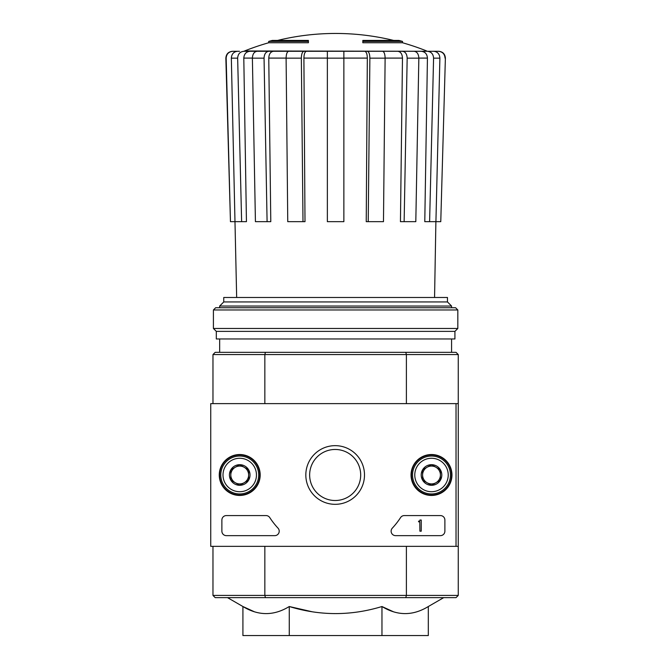 <?xml version="1.0" encoding="UTF-8"?>
<svg xmlns="http://www.w3.org/2000/svg" width="669" height="669" viewBox="0 0 669 669"><rect width="100%" height="100%" fill="white"/><g stroke="black" fill="none" stroke-linecap="round" stroke-linejoin="round"><path stroke-width="1" d="M268.712 42.749L308.409 42.749L308.409 41.411L268.712 41.411L268.712 42.749A245.297 245.297 0 0 0 244.57 50.969L428.311 51.287L243.683 51.287M308.409 41.411L308.409 40.433L272.283 40.433A245.297 245.297 0 0 0 268.712 41.411M402.512 41.411A245.297 245.297 0 0 0 398.95 40.433L362.824 40.433L362.824 42.749L402.512 42.749L402.512 41.411L362.824 41.411M232.871 51.287L232.544 51.287C228.397 51.714 226.172 53.997 225.854 58.153L226.164 58.153C226.49 53.997 228.723 51.705 232.871 51.287L239.527 51.287M252.389 58.094L243.8 58.094L246.443 221.665L241.626 221.665L237.654 58.153C237.955 53.997 240.02 51.705 243.851 51.287L261.838 51.287M291.224 51.287L257.13 51.287C254.203 51.705 252.623 53.997 252.389 58.153L255.424 221.665L267.09 221.665L264.054 58.153L252.389 58.153M385.118 58.153L369.873 58.153L368.234 221.665L383.479 221.665L385.118 58.153C385.001 53.997 384.14 51.705 382.559 51.287L288.673 51.287C287.085 51.705 286.232 53.997 286.106 58.153L287.754 221.665L302.998 221.665L301.351 58.153L286.106 58.153M418.844 58.153L407.17 58.153L404.135 221.665L415.809 221.665L418.844 58.153C418.61 53.997 417.03 51.705 414.094 51.287L380.009 51.287M244.57 50.969L409.395 51.287M427.55 51.287L438.688 51.287C442.828 51.714 445.061 53.997 445.378 58.153L440.771 221.665L435.92 221.665L439.893 58.153L433.579 58.153L429.607 221.665L424.782 221.665L427.432 58.094L418.844 58.094M241.626 221.665L230.462 221.665L226.164 58.153M230.462 221.665L225.854 58.153M445.061 58.153C444.743 53.997 442.502 51.705 438.354 51.287M445.378 58.153L440.771 221.665M433.696 51.287C437.526 51.705 439.592 53.997 439.893 58.153M433.579 58.153C433.278 53.997 431.212 51.705 427.374 51.287M421.227 51.287C425.041 51.697 427.106 53.963 427.432 58.094M435.92 221.665L429.607 221.665M407.17 58.153C406.944 53.997 405.364 51.705 402.429 51.287M397.729 51.287C400.639 51.697 402.22 53.963 402.47 58.094L385.127 58.094M404.135 221.665L400.447 221.665L402.47 58.094M369.873 58.153C369.748 53.997 368.895 51.705 367.306 51.287M364.764 51.287C366.336 51.697 367.197 53.963 367.331 58.094L343.866 58.094M368.234 221.665L366.236 221.665L367.331 58.094M343.866 51.287L343.866 58.153L327.367 58.153L327.367 221.665L343.866 221.665L343.866 58.153M327.367 58.153L327.367 51.287M303.918 51.287C302.338 51.705 301.476 53.997 301.351 58.153M302.998 221.665L304.997 221.665L303.902 58.094C304.035 53.963 304.888 51.697 306.469 51.287M268.804 51.287C265.869 51.705 264.288 53.997 264.054 58.153M267.09 221.665L270.786 221.665L268.762 58.094C269.013 53.963 270.594 51.697 273.504 51.287M237.654 58.153L231.34 58.153L236.667 297.479M231.34 58.153C231.641 53.997 233.707 51.705 237.537 51.287M243.8 58.094C244.126 53.963 246.192 51.697 249.997 51.287M312.055 611.742L289.267 606.524C320.167 615.94 351.066 615.94 381.966 606.524L381.966 635.55L428.311 635.55L428.311 606.524C412.907 615.948 397.453 615.948 381.966 606.524L393.464 611.775M227.527 597.643L242.914 606.524L242.914 635.55L289.267 635.55L289.267 606.524C273.855 615.948 258.41 615.948 242.914 606.524L254.412 611.775M456.032 546.347L210.735 546.347L210.735 403.633L456.032 403.633L456.032 546.347L458.265 546.347L458.265 595.41L456.032 597.643L405.79 597.643L406.392 595.41L264.84 595.41L264.84 546.347M458.265 595.41L406.392 595.41L406.392 546.347M456.032 403.633L458.265 403.633L458.265 546.347M405.79 352.337L265.442 352.337L264.84 354.57L406.392 354.57L405.79 352.337L456.032 352.337L458.265 354.57L406.392 354.57L406.392 403.633M212.968 403.633L212.968 354.57L264.84 354.57L264.84 403.633M405.79 597.643L215.192 597.643L212.968 595.41L212.968 546.347M212.968 595.41L264.84 595.41L265.442 597.643M458.265 354.57L458.265 403.633M265.442 352.337L215.192 352.337L212.968 354.57M289.267 635.55L381.966 635.55M447.469 301.945L223.755 301.945L223.755 297.479L447.469 297.479L447.469 301.945L451.575 306.042L219.658 306.042L219.658 307.74M219.658 338.957L219.658 352.337M223.755 301.945L219.658 306.042M457.822 309.973L455.589 307.74L215.644 307.74L213.411 309.973L213.411 328.479L457.822 328.479L457.822 309.973L213.411 309.973M457.822 328.479L454.92 331.381L216.313 331.381L213.411 328.479M454.92 331.381L454.92 338.957L216.313 338.957L216.313 331.381M219.265 474.99A20.463 20.463 0 0 1 249.955 457.27A20.463 20.463 0 0 1 249.955 492.71A20.463 20.463 0 0 1 219.265 474.99M411.042 474.99A20.463 20.463 0 0 1 441.732 457.27A20.463 20.463 0 0 1 441.732 492.71A20.463 20.463 0 0 1 411.042 474.99M305.825 474.99A29.344 29.344 0 0 1 349.837 449.585A29.344 29.344 0 0 1 349.837 500.395A29.344 29.344 0 0 1 305.825 474.99M440.428 515.573A4.457 4.457 0 0 1 444.885 520.039L444.885 531.186A4.457 4.457 0 0 1 440.428 535.643L395.58 535.643A4.457 4.457 0 0 1 392.318 528.15A78.047 78.047 0 0 0 400.564 517.597A4.457 4.457 0 0 1 404.293 515.573L440.428 515.573M266.045 515.573A4.457 4.457 0 0 1 269.774 517.597A78.047 78.047 0 0 0 278.02 528.15A4.457 4.457 0 0 1 274.758 535.643L226.348 535.643A4.457 4.457 0 0 1 221.882 531.186L221.882 520.039A4.457 4.457 0 0 1 226.348 515.573L266.045 515.573M219.658 474.99A20.07 20.07 0 0 1 249.763 457.613A20.07 20.07 0 0 1 249.763 492.367A20.07 20.07 0 0 1 219.658 474.99M411.435 474.99A20.07 20.07 0 0 1 441.54 457.613A20.07 20.07 0 0 1 441.54 492.367A20.07 20.07 0 0 1 411.435 474.99M309.647 474.99A25.522 25.522 0 0 1 347.93 452.888A25.522 25.522 0 0 1 347.93 497.092A25.522 25.522 0 0 1 309.647 474.99M419.906 520.039L421.244 520.039L421.244 531.186L419.906 531.186L419.764 521.703A0.443 0.443 0 0 1 419.463 521.82L418.568 521.82L418.568 521.151L419.237 521.151A0.669 0.669 0 0 0 419.906 520.482L419.906 520.039M422.582 469.839L431.505 464.687L440.428 469.839L440.428 480.141L431.505 485.293L422.582 480.141L422.582 469.839A10.303 10.303 0 0 1 440.428 469.839A10.303 10.303 0 0 1 431.505 485.293A10.303 10.303 0 0 1 422.582 469.839L422.582 480.141L431.505 485.293L440.428 480.141L440.428 469.839L435.962 467.263A8.923 8.923 0 0 1 435.962 482.717A8.923 8.923 0 0 1 422.582 474.99A8.923 8.923 0 0 1 427.048 467.263L422.582 469.839M431.505 491.715A16.725 16.725 0 0 1 417.021 466.628A16.725 16.725 0 0 1 445.989 466.628A16.725 16.725 0 0 1 431.505 491.715M431.505 493.948A18.958 18.958 0 0 1 415.089 465.515A18.958 18.958 0 0 1 447.921 465.515A18.958 18.958 0 0 1 431.505 493.948M427.048 467.263A8.923 8.923 0 0 1 435.962 467.263L431.505 464.687L427.048 467.263M230.805 469.839L239.728 464.687L248.642 469.839L248.642 480.141L239.728 485.293L230.805 480.141L230.805 469.839A10.303 10.303 0 0 1 248.642 469.839A10.303 10.303 0 0 1 239.728 485.293A10.303 10.303 0 0 1 230.805 469.839L230.805 480.141L239.728 485.293L248.642 480.141L248.642 469.839L244.185 467.263A8.923 8.923 0 0 1 244.185 482.717A8.923 8.923 0 0 1 230.805 474.99A8.923 8.923 0 0 1 235.262 467.263L230.805 469.839M239.728 491.715A16.725 16.725 0 0 1 225.244 466.628A16.725 16.725 0 0 1 254.212 466.628A16.725 16.725 0 0 1 239.728 491.715M239.728 493.948A18.958 18.958 0 0 1 223.312 465.515A18.958 18.958 0 0 1 256.143 465.515A18.958 18.958 0 0 1 239.728 493.948M235.262 467.263A8.923 8.923 0 0 1 244.185 467.263L239.728 464.687L235.262 467.263M327.367 58.094L303.902 58.094M286.106 58.094L268.762 58.094M393.707 40.433A245.297 245.297 0 0 0 277.518 40.433M426.663 50.969A245.297 245.297 0 0 0 402.512 42.749M428.311 606.524L443.706 597.643M451.575 306.042L451.575 307.74M451.575 338.957L451.575 352.337M434.566 297.479L435.887 221.665"/></g></svg>
